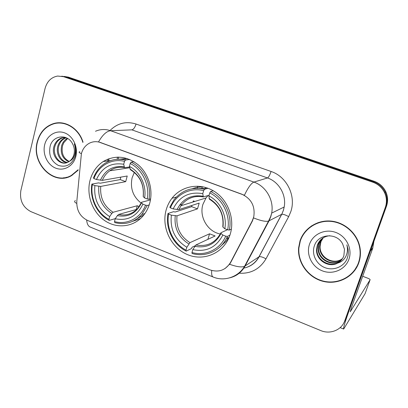 <?xml version="1.0" encoding="UTF-8"?>
<svg xmlns="http://www.w3.org/2000/svg" width="408" height="408" viewBox="0 0 408 408"><rect width="100%" height="100%" fill="white"/><g stroke="black" fill="none" stroke-linecap="round" stroke-linejoin="round"><path stroke-width="0.61" d="M166.219 209.712C161.14 227.123 170.906 247.794 187.522 254.623C204.056 261.696 223.982 252.95 229.898 235.227L230.189 234.33C235.141 218.632 227.868 199.512 213.751 191.051C199.68 182.478 181.458 185.875 171.967 198.278C169.356 201.679 167.438 205.494 166.219 209.712M90.03 180.397C86.205 195.08 92.468 212.262 104.683 220.585C116.851 228.975 133.411 227.195 143.009 215.98C146.084 212.369 148.308 208.162 149.675 203.347C153.423 190.067 148.838 174.216 138.603 165.128C126.975 155.948 115.183 154.744 103.229 161.522C96.635 165.939 92.239 172.227 90.03 180.397M81.391 153.709L76.796 201.501C76.561 210.467 80.203 216.806 87.73 220.529L209.931 269.861C218.754 272.717 225.604 270.264 230.484 262.502L252.2 220.978L253.756 216.826C255.332 206.239 251.343 198.691 241.781 194.177L100.557 142.55C96.691 141.204 92.968 141.423 89.388 143.203C85.364 145.391 82.697 148.894 81.391 153.709M201.884 188.261L202.343 186.675M117.402 157.09L117.183 159.293M253.399 249.65L254.266 248.013M197.339 188.317L197.722 186.165M83.013 142.111C78.907 128.321 64.933 119.804 53.264 123.675C45.048 126.531 39.698 132.631 37.21 141.979C31.125 163.557 53.836 186.232 71.507 175.649L78.137 170.192M63.5 177.801L65.912 177.72M300.023 240.858L298.6 247.865C297.361 262.604 308.035 277.445 322.784 281.275C337.498 285.248 353.741 277.205 358.744 262.956C360.621 257.581 360.942 252.042 359.723 246.34C356.776 232.866 344.296 222.11 330.653 221.049C317.001 219.932 304.128 228.434 300.023 240.858M349.87 275.181L354.975 270.162M53.932 123.665L55.34 123.16M300.563 239.812L302.032 236.217M95.503 131.259C100.404 129.127 105.448 128.948 110.634 130.728C106.6 131.147 102.566 134.869 98.537 141.902L244.418 195.238C248.12 187.517 251.287 183.136 253.919 182.096C266.047 186.191 274.166 200.313 271.677 213.104L270.805 216.638L269.01 220.891L245.075 266.041C241.607 272.279 236.492 276.211 229.724 277.848M343.648 323.238L346.433 318.072L386.493 206.178L385.907 206.8C387.59 201.868 387.35 196.993 385.188 192.178C382.704 187.124 378.792 183.636 373.442 181.713L65.979 76.903L61.736 76.189L65.979 76.903L373.442 181.713C378.792 183.636 382.704 187.124 385.188 192.178C387.35 196.993 387.59 201.868 385.907 206.8L345.601 319.413L385.907 206.8L385.315 207.432C387.008 202.465 386.764 197.559 384.586 192.714C382.087 187.624 378.145 184.11 372.764 182.172L63.52 76.668L57.655 76.051C51.25 77.224 47.058 81.36 45.069 88.459L20.879 190.495C19.456 200.241 22.782 207.284 30.865 211.614L320.714 330.551C330.133 334.652 341.654 330.082 344.76 320.775L385.315 207.432M253.756 216.826L252.486 220.835L230.795 262.313L229.592 264.251L225.15 268.474M311.585 225.823L306.408 230.632M60.175 122.798L57.773 123.124M386.493 206.178C388.166 201.277 387.926 196.437 385.779 191.653C383.316 186.635 379.425 183.172 374.116 181.259L68.406 77.132L64.189 76.429M62.608 123.038L60.17 123.083M82.844 142.417C78.851 128.648 64.928 120.09 53.31 123.961C45.191 126.791 39.902 132.829 37.444 142.066C31.421 163.414 53.876 185.854 71.369 175.399L78.183 169.708M68.784 161.741C62.557 158.768 60.18 153.413 61.649 145.666C62.613 142.443 64.52 139.995 67.361 138.317M69.217 161.456C63.337 158.319 61.123 153.036 62.582 145.595L63.816 142.708L67.636 138.48M67.004 162.603C60.343 162.088 55.544 153.352 57.865 145.942C59.129 141.938 61.613 139.21 65.316 137.766L65.872 137.593M67.458 162.43C61.016 161.568 56.579 153.061 58.818 145.875C60.068 141.897 62.531 139.184 66.208 137.736M69.477 161.262C71.696 159.62 73.19 157.335 73.965 154.397C74.827 150.69 74.353 147.14 72.542 143.759C67.463 133.462 52.989 135.318 50.225 145.886C48.399 154.872 51.107 161.379 58.354 165.419C65.979 167.698 71.517 164.812 74.985 156.754L75.24 155.846C76.209 151.796 75.908 147.803 74.338 143.866C75.628 147.813 75.715 151.557 74.588 155.106C73.557 158.09 71.854 160.145 69.477 161.262L67.993 162.185C60.399 166.469 50.704 156.029 54.014 146.222C55.284 142.183 57.783 139.429 61.516 137.975L65.341 137.394M65.612 162.965C58.42 163.639 52.392 154.249 54.983 146.156C56.248 142.117 58.747 139.378 62.475 137.924L64.908 137.389M44.671 144.789C42.35 154.158 47.522 165.051 55.799 168.178C64.041 171.442 73.476 166.046 75.822 156.509C78.295 147.018 72.945 135.839 64.52 132.835C56.126 129.688 46.869 135.369 44.671 144.789M65.846 177.439L68.238 177.077M318.22 222.579L311.727 226.114M358.438 262.839C360.284 257.535 360.611 252.073 359.412 246.442C356.515 233.101 344.168 222.431 330.659 221.371C317.144 220.249 304.383 228.664 300.319 240.97L298.901 247.952C297.702 262.538 308.275 277.2 322.871 280.979C337.431 284.896 353.486 276.93 358.438 262.839M342.404 258.718C334.091 266.036 319.02 258.366 319.714 246.758L320.504 242.393L323.269 237.762M342.541 258.504C334.198 265.557 319.418 257.892 320.101 246.422L320.887 242.066M341.807 259.554C333.673 267.944 317.409 260.294 318.143 248.115L318.939 243.704L322.432 238.313M341.96 259.345C333.775 267.464 317.817 259.809 318.536 247.773L319.331 243.372L322.636 238.17M337.691 263.068C340.644 261.395 342.7 258.958 343.862 255.765L344.495 249.298L342.638 243.933C336.957 232.361 318.5 233.651 314.604 245.234C311.176 253.633 316.001 263.981 324.508 267.48C332.989 271.08 343.215 267.225 346.948 259.151L348.004 255.683L348.34 252.491L348.111 249.252L346.851 244.866C347.968 249.186 347.534 253.21 345.556 256.933C343.781 260.064 341.159 262.109 337.691 263.068C328.96 268.255 315.904 260.329 316.537 249.497L317.342 245.045C319.642 239.465 323.804 236.359 329.837 235.717M341.312 260.151C333.382 269.372 316.18 261.778 316.945 249.15L317.745 244.708L321.825 238.767M309.453 244.407C305.944 254.607 311.967 266.929 322.442 270.892C332.862 275.007 345.341 269.652 348.922 259.259C352.665 248.921 346.397 236.232 335.697 232.407C325.048 228.429 312.809 234.151 309.453 244.407M354.674 270.009L358.499 263.619M134.339 172.426L132.136 177.694C129.958 188.165 132.977 196.646 141.194 203.138M149.19 204.938L147.262 205.474L145.544 205.178C140.632 218.183 126.903 225.221 114.49 221.57L115.245 218.78C127.75 221.182 136.966 216.306 142.887 204.153L141.55 202.796L141.581 202.256L150.46 199.915M136.894 209.345L118.646 214.45L117.351 215.633L115.245 218.78M115.357 218.606L109.222 220.381L108.936 219.351C97.216 213.328 90.025 198.232 92.346 184.625L94.886 185.609C93.667 199.252 98.598 209.574 109.681 216.566L111.802 213.435L113.108 212.262L137.266 205.749L139.148 206.678M124.491 161.374L125.424 160.043C117.922 158.304 111.002 159.462 104.652 163.526C99.486 167.015 95.758 171.845 93.457 178.026L93.927 178.551C98.435 165.745 111.761 158.054 124.491 161.374L123.716 164.261C111.052 162.282 101.974 167.372 96.472 179.53L102.337 180.367L127.225 176.006L125.7 181.652L100.745 186.415L94.886 185.609M127.373 159.793L124.297 159.788M205.397 188.394L205.642 187.466M137.328 218.617L143.953 214.822M92.346 184.625L91.882 184.084L98.598 182.876L100.225 183.223L120.243 179.581L120.753 177.138M132.753 221.289L140.525 218.55M148.991 199.298C151.822 184.717 143.84 168.183 131.116 162.149L130.188 163.486C142.31 169.315 149.909 185.064 147.273 198.997L148.991 199.298L150.629 198.875M134.089 161.741L131.116 162.149M114.49 221.57L114.765 222.595C125.251 225.196 134.283 222.488 141.862 214.46L147.262 205.474M91.882 184.084C89.403 198.308 96.936 214.129 109.222 220.381M147.273 198.997L144.6 197.972C146.793 185.579 140.097 171.702 129.407 166.377L130.188 163.486M142.887 204.153L145.544 205.178M109.681 216.566L108.936 219.351M129.407 166.377L130.433 169.733C139.868 175.71 144.126 184.518 143.213 196.156L143.259 196.651L144.6 197.972M127.24 158.523L118.988 159.232M125.424 160.043L129.785 159.487M96.472 179.53L93.927 178.551M129.54 166.999L124.833 167.647L124.307 166.908L123.716 164.261M120.243 179.581L125.7 181.652M137.266 205.749L136.221 209.528M208.009 195.559L206.014 197.977L202.939 204.332C198.9 216.75 207.667 231.785 220.315 233.998M229.923 235.156L227.384 236.411L225.706 236.145C220.203 249.461 205.285 256.474 191.964 252.501L192.816 249.64C206.264 252.328 216.276 247.462 222.85 235.044L221.049 233.478L220.932 232.764L227.44 229.719M195.08 245.8L192.143 247.187L191.377 248.64L186.145 251.124L186.012 250.124C173.476 243.724 165.954 228.072 168.652 214.108L171.375 215.159C169.856 229.184 175.017 239.889 186.859 247.268L189.96 242.638L209.554 233.799L215.123 235.957L195.891 244.984L192.816 249.64M203.648 190.674L204.505 189.256C192.03 186.67 181.835 190.22 173.915 199.915L169.789 207.264L170.442 207.876C175.491 194.764 189.965 187.048 203.648 190.674L202.771 193.637C189.144 191.398 179.28 196.493 173.176 208.927L178.826 209.63L199.201 203.087L197.487 208.871L177.026 215.832L171.375 215.159M192.928 202.031L193.367 200.894L194.825 201.445M182.044 204.362L179.576 205.117M206.927 188.588L199.568 188.419M209.539 188.873L209.829 189.001M221.636 245.346L225.859 241.546L229.281 236.91M168.652 214.108L167.999 213.481L173.553 211.691L175.18 212.027L191.668 206.662L191.928 205.423M229.342 230.076C232.616 215.103 224.252 197.931 210.615 191.515L209.763 192.938C222.753 199.135 230.719 215.49 227.659 229.806L229.342 230.076L231.387 229.112M213.241 190.75L210.615 191.515M191.964 252.501L192.081 253.496C206.014 257.728 221.671 250.39 227.384 236.411M167.999 213.481C165.118 228.077 173.002 244.484 186.145 251.124M227.659 229.806L224.793 228.709C227.343 215.975 220.33 201.562 208.876 195.906L209.763 192.938M222.85 235.044L225.706 236.145M186.859 247.268L186.012 250.124M208.876 195.906L209.37 199.175C219.489 205.499 223.966 214.613 222.799 226.506L222.982 227.174L224.793 228.709M226.542 238.236L228.653 238.384M203.944 187.012C199.946 186.787 196.1 187.349 192.403 188.69M204.505 189.256L208.06 188.277M173.176 208.927L170.442 207.876M209.08 195.238L203.322 196.916L202.771 193.637M191.668 206.662L197.487 208.871M209.554 233.799L207.871 239.363M370.229 251.609L348.468 312.385C344.78 322.825 343.184 328.384 343.669 329.057L365.068 293.684L370.097 279.771L350.232 311.824L351.446 307.627L372.728 248.253L370.367 251.073M370.097 279.771C370.153 279.383 369.449 278.888 367.99 278.292L362.681 276.272M373.912 241.327L372.728 248.253M230.484 262.502L230.795 262.313M252.2 220.978L252.486 220.835M100.557 142.55L100.868 142.525M110.017 130.519C117.422 123.155 126.097 120.992 136.042 124.027L271.075 171.472C269.836 175.119 268.642 177.276 267.505 177.949L131.866 129.846L110.634 130.728L253.919 182.096L267.505 177.949C278.939 181.769 286.564 194.993 284.192 206.999L283.361 210.319L281.775 214.271C283.157 214.083 285.452 214.873 288.665 216.643L265.98 258.845C259.723 269.255 250.599 274.028 238.604 273.166M271.075 171.472C286.783 176.577 296.335 195.983 290.792 211.686L288.665 216.643M79.82 151.654C78.499 152.123 79.035 152.765 81.422 153.587M211.716 270.473C211.39 274.349 211.89 276.537 213.216 277.037C224.211 281.729 238.221 277.129 244.56 266.327L258.963 256.821L281.663 214.317L268.535 221.085C265.751 221.83 260.788 220.789 253.643 217.964M213.047 276.971L90.398 227.144C88.261 226.312 87.011 223.946 86.654 220.045M229.592 264.251C236.62 266.812 241.613 267.505 244.56 266.327L268.535 221.085L270.606 216.73L271.677 213.104L284.192 206.999L283.407 210.299L281.775 214.271L259.085 256.749C260.544 256.377 262.839 257.076 265.98 258.845M75.378 200.573C74.067 201.379 74.511 202.322 76.719 203.408M372.764 182.172L374.116 181.259M63.52 76.668L68.406 77.132M344.76 320.775L345.601 319.413M243.306 268.214C250.216 266.873 255.434 263.073 258.963 256.821L259.085 256.749C256.025 262.466 251.394 266.149 245.193 267.801M136.042 124.027C134.956 127.49 133.564 129.433 131.866 129.846M229.704 263.838L230.005 263.655M107.947 159.074L107.763 160.956M118.611 157.075L118.391 159.237M118.646 214.45C125.888 215.97 132.172 214.062 137.491 208.733L141.423 202.628M100.745 186.415C99.868 197.732 103.989 206.346 113.108 212.262M143.259 196.651C144.335 184.421 139.908 175.21 129.974 169.019M117.351 215.633C128.255 217.576 136.318 213.297 141.55 202.796M98.833 186.308C97.869 198.212 102.194 207.254 111.802 213.435M124.307 166.908C113.291 165.291 105.33 169.738 100.419 180.249M121.436 167.224C117.167 167.158 113.281 168.346 109.778 170.794C106.463 173.191 103.979 176.378 102.337 180.367M195.891 244.984C206.866 246.993 215.154 243.041 220.759 233.121M177.026 215.832C175.914 227.465 180.224 236.4 189.96 242.638M222.982 227.174C224.324 214.593 219.688 205.035 209.064 198.492M194.764 246.294C206.484 248.477 215.246 244.203 221.049 233.478M175.246 215.801C174.037 228.036 178.561 237.415 188.817 243.938M202.985 196.228C191.138 194.397 182.488 198.849 177.046 209.584M197.88 196.401C190.822 196.855 185.201 199.961 181.019 205.724L178.826 209.63M228.016 237.828L226.812 237.68M370.469 250.935L372.861 247.733M127.265 158.528L120.967 159.314M110.614 160.604L103.229 161.522M176.363 197.064L171.967 198.278M298.931 247.61L298.6 247.865M384.586 192.714L385.779 191.653M243.862 268.087L243.336 268.173M108.926 158.697L108.717 160.839M66.183 137.72L65.316 137.766M62.475 137.924L61.516 137.975M72.155 175.287L71.369 175.399M359.678 246.136L359.412 246.442M320.101 246.422L319.714 246.758M318.536 247.773L318.143 248.115M316.945 249.15L316.537 249.497M144.891 213.552L141.862 214.46M129.703 167.759L109.778 170.794C114.271 167.617 119.289 166.566 124.833 167.647M206.014 197.977L181.019 205.724C186.522 198.252 193.958 195.32 203.322 196.916M343.628 329.042L340.16 327.629"/></g></svg>
